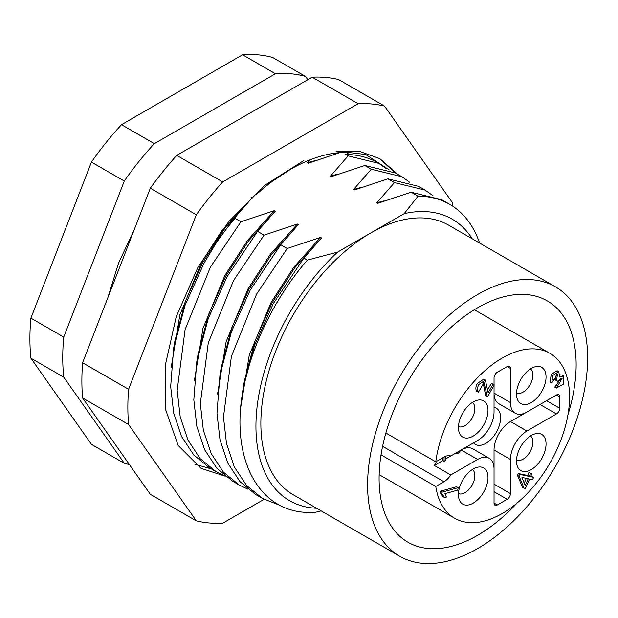 <?xml version="1.0" encoding="UTF-8"?>
<svg xmlns="http://www.w3.org/2000/svg" width="618" height="618" viewBox="0 0 618 618"><rect width="100%" height="100%" fill="white"/><g stroke="black" fill="none" stroke-linecap="round" stroke-linejoin="round"><path stroke-width="0.93" d="M268.312 183.894L256.362 194.508A176.485 101.893 -60 0 1 290.421 169.371A176.485 101.893 -60 0 1 349.332 152.422L345.763 154.485A174.168 100.556 -60 0 1 377.505 162.642L378.718 163.345L348.15 155.86L330.514 176.014L337.752 174.145M477.614 548.583A155.589 89.826 -60 0 1 399.823 556.285A155.589 89.826 -60 0 1 375.968 431.611A155.589 89.826 -60 0 1 477.614 294.508A155.589 89.826 -60 0 1 555.404 286.806A155.589 89.826 -60 0 1 579.259 411.48A155.589 89.826 -60 0 1 477.614 548.583M399.823 556.285L293.086 494.67A155.589 89.826 -60 0 1 269.239 369.989A155.589 89.826 -60 0 1 370.877 232.886L337.59 252.105L307.324 260.101L303.871 258.108L321.507 237.953L320.557 237.405L287.216 248.49L280.719 244.736L298.355 224.589L297.405 224.04L264.064 235.126L257.567 231.371L275.203 211.217L274.253 210.668L240.912 221.754L235.079 218.386L233.457 219.32L252.051 197.853L251.171 197.343M516.957 503.137A139.328 80.44 -60 0 1 477.614 535.312A139.328 80.44 -60 0 1 407.95 542.21A139.328 80.44 -60 0 1 386.59 430.561A139.328 80.44 -60 0 1 477.614 307.779A139.328 80.44 -60 0 1 547.278 300.881A139.328 80.44 -60 0 1 567.942 414.817M385.879 433.017L435.775 461.816A95.211 54.971 -60 0 1 502.241 358.031A95.211 54.971 -60 0 1 549.85 353.311A95.211 54.971 -60 0 1 564.443 429.603A95.211 54.971 -60 0 1 502.241 513.504A95.211 54.971 -60 0 1 454.639 518.224A95.211 54.971 -60 0 1 435.775 486.466L381.028 454.863M531.271 435.458A20.896 12.066 -60 0 1 536.3 433.573A20.896 12.066 -60 0 1 545.825 447.069A20.896 12.066 -60 0 1 531.271 469.587A20.896 12.066 -60 0 1 517.374 466.358A20.896 12.066 -60 0 1 531.271 435.458M516.517 460.07A13.936 8.042 120 0 0 523.06 459.159A13.936 8.042 120 0 0 532.052 447.254A13.936 8.042 120 0 0 530.429 435.976M473.218 401.939A20.896 12.066 -60 0 1 478.247 400.055A20.896 12.066 -60 0 1 487.772 413.55A20.896 12.066 -60 0 1 473.218 436.069A20.896 12.066 -60 0 1 459.321 432.839A20.896 12.066 -60 0 1 473.218 401.939M458.463 426.551A13.936 8.042 120 0 0 465.006 425.64A13.936 8.042 120 0 0 473.991 413.736A13.936 8.042 120 0 0 472.368 402.457M531.271 368.421A20.896 12.066 -60 0 1 536.3 366.536A20.896 12.066 -60 0 1 545.825 380.031A20.896 12.066 -60 0 1 531.271 402.557A20.896 12.066 -60 0 1 517.374 399.321A20.896 12.066 -60 0 1 531.271 368.421M516.517 393.033A13.936 8.042 120 0 0 523.06 392.129A13.936 8.042 120 0 0 532.052 380.224A13.936 8.042 120 0 0 530.429 368.938M473.218 468.977A20.896 12.066 -60 0 1 478.247 467.092A20.896 12.066 -60 0 1 487.772 480.588A20.896 12.066 -60 0 1 473.218 503.106A20.896 12.066 -60 0 1 459.321 499.877A20.896 12.066 -60 0 1 473.218 468.977M458.463 493.589A13.936 8.042 120 0 0 465.006 492.677A13.936 8.042 120 0 0 473.991 480.773A13.936 8.042 120 0 0 472.368 469.495M494.037 407.355A20.896 12.066 -60 0 1 499.962 423.075A20.896 12.066 -60 0 1 485.825 443.353A20.896 12.066 -60 0 1 473.535 442.859M242.588 54.778L275.435 73.743A215.157 124.218 -60 0 1 305.485 76.423L272.646 57.466A215.157 124.218 120 0 0 242.588 54.778L121.499 124.689A215.157 124.218 120 0 0 91.449 162.078L30.9 318.131A215.157 124.218 120 0 0 30.9 358.201L91.449 444.342L124.288 463.299A215.157 124.218 -60 0 0 129.386 464.535M30.9 358.201L63.739 377.165L124.288 463.299M63.739 377.165A215.157 124.218 -60 0 1 63.739 337.088L30.9 318.131M91.449 162.078L124.288 181.043L63.739 337.088M124.288 181.043A215.157 124.218 -60 0 1 154.346 143.654L121.499 124.689M275.435 73.743L154.346 143.654M307.795 79.707L305.485 76.423M312.167 77.18L358.146 103.724A229.896 132.731 -60 0 1 384.543 106.087L338.564 79.537A229.896 132.731 120 0 0 312.167 77.18L176.725 155.381A229.896 132.731 120 0 0 150.321 188.22L82.596 362.766A229.896 132.731 120 0 0 82.596 397.969L150.321 494.315L196.3 520.858A229.896 132.731 -60 0 0 222.696 523.214L264.071 499.329M82.596 397.969L128.575 424.512L196.3 520.858M128.575 424.512A229.896 132.731 -60 0 1 128.575 389.309L82.596 362.766M150.321 188.22L196.3 214.763L128.575 389.309M196.3 214.763A229.896 132.731 -60 0 1 222.696 181.924L176.725 155.381M358.146 103.724L222.696 181.924M452.546 206.072A229.896 132.731 -60 0 0 452.268 202.434L384.543 106.087M225.269 476.208L201.02 468.328L178.146 445.439L165.817 410.167L165.168 365.833L176.269 316.594L198.061 267.084L228.498 221.932L264.736 185.354L303.508 160.703L267.911 184.234L256.362 194.508M389.294 169.942L365.647 154.469L335.937 150.985L359.344 151.279L379.823 158.617L397.737 174.322M310.352 159.714L307.362 162.65L308.312 163.191L339.838 152.615M379.019 158.162L395.381 172.963L364.805 165.477L371.302 169.224L353.674 189.378L354.616 189.927L387.957 178.841L394.454 182.596L376.825 202.75L377.776 203.299L411.109 192.213L418.015 196.192L404.172 213.666L370.877 232.886A155.589 89.826 -60 0 1 448.676 225.184L555.404 286.806M211.294 468.9L194.817 464.211M386.613 168.899L378.718 163.345M171.232 367.355L179.823 314.995L201.661 262.225L222.797 229.154M307.362 162.65L314.601 160.78M345.763 154.485L348.15 155.86M330.514 176.014L331.464 176.563L364.805 165.477M240.912 221.754L210.344 267.239L185.091 329.618L177.165 390.29L180.193 416.833L187.988 440.132L200.247 458.726L216.138 471.688L209.633 467.934L193.751 454.972L181.491 436.378L173.697 413.079L170.668 386.536L173.643 348.297L174.925 340.812L185.415 301.151L202.611 262.774L225.176 227.803L252.051 197.853M303.871 258.108L273.303 303.585L254.539 345.308L243.106 388.398L241.283 401.26C232.94 468.73 264.937 516.857 316.107 512.152L321.175 510.885M173.643 348.297L185.076 305.207L203.847 263.484L216.509 242.395L233.457 219.32M264.064 235.126L233.496 280.603L208.251 342.99L200.317 403.654L203.345 430.198L211.14 453.496L223.399 472.09L239.29 485.06L232.785 481.306L216.903 468.344L204.643 449.75L196.848 426.443L193.82 399.908L196.794 361.661L208.235 318.571L226.999 276.856L257.567 231.371M275.203 211.217L248.328 241.174L225.763 276.138L208.567 314.523L198.077 354.176L196.794 361.661M262.434 498.425L255.937 494.67L240.054 481.708L227.795 463.114L220 439.815L216.972 413.272L219.954 375.026L231.387 331.943L250.151 290.221L280.719 244.736M298.355 224.589L271.48 254.539L248.915 289.51L231.727 327.888L221.229 367.548L219.954 375.026M321.507 237.953L294.631 267.903L272.067 302.874L254.879 341.26L244.38 380.912L243.106 388.398M337.59 252.105A162.557 93.851 120 0 0 256.501 412.863A162.557 93.851 120 0 0 316.625 508.259M472.214 238.772A162.557 93.851 120 0 0 404.172 213.666M432.917 195.636L425.022 190.074L394.454 182.596M376.825 202.75L384.056 200.881M409.765 182.271L401.87 176.709L371.302 169.224M353.674 189.378L360.904 187.517M387.957 178.841L418.525 186.319L425.022 190.074M411.109 192.213L441.677 199.691L449.75 204.349A174.168 100.556 120 0 0 418.015 196.192M240.688 407.594L249.255 355.172L271.124 302.326L293.681 267.355L320.557 237.405M287.216 248.49L256.648 293.975L231.402 356.354L223.469 417.019L226.497 443.562L234.292 466.868L246.551 485.462L262.434 498.425L279.815 505.3M217.544 394.091L226.126 341.731L247.965 288.961L270.529 253.99L297.405 224.04M239.29 485.06L247.98 489.224M194.384 380.719L202.974 328.359L224.813 275.589L247.378 240.626L274.253 210.668M216.138 471.688L224.828 475.86M216.509 242.395A174.168 100.556 -60 0 1 235.079 218.386M241.283 401.26A174.168 100.556 -60 0 1 307.324 260.101M479.599 243.036A174.168 100.556 120 0 0 449.75 204.349M436.524 461.383A15.095 8.714 -60 0 1 434.354 465.485L450.769 474.964A15.095 8.714 -60 0 1 443.948 481.746L382.596 446.32M435.775 461.816L443.948 457.096A15.095 8.714 -60 0 1 450.769 456.007L477.614 440.503A23.221 13.411 120 0 0 494.037 412.067L494.037 385.393M435.775 486.466L443.948 481.746M494.037 384.813L494.037 377.938A4.643 2.681 -60 0 1 497.32 372.245L507.169 366.559A4.643 2.681 -60 0 1 509.495 366.327A4.643 2.681 -60 0 1 510.453 368.459L510.453 402.588A23.221 13.411 120 0 0 515.265 413.218A23.221 13.411 120 0 0 526.876 412.067L556.432 395.002A4.643 2.681 -60 0 1 558.757 394.771A4.643 2.681 -60 0 1 559.715 396.895L559.715 408.274A4.643 2.681 -60 0 1 556.432 413.96L526.876 431.024A23.221 13.411 120 0 0 510.453 459.468L510.453 493.597A4.643 2.681 -60 0 1 507.169 499.282L497.32 504.976A4.643 2.681 -60 0 1 494.995 505.2A4.643 2.681 -60 0 1 494.037 503.075L494.037 468.946A23.221 13.411 120 0 0 489.224 458.317A23.221 13.411 120 0 0 477.614 459.468L450.769 474.964M444.597 497.567L442.951 496.617L440.209 492.67L440.503 491.21L456.555 486.729L458.201 487.679L457.714 490.113L444.836 493.705L446.374 497.073L444.597 497.567L441.855 493.62L442.14 492.16L458.201 487.679M485.725 395.937L483.091 382.442M478.394 392.26L476.748 391.31C475.474 389.41 475.597 386.845 477.119 383.616L483.732 379.143L485.377 380.085L488.127 392.747L493.056 384.249L494.284 384.96L487.37 396.88L484.002 382.604L478.394 392.26C477.111 390.352 477.235 387.787 478.757 384.566L485.377 380.085M487.896 389.363L491.418 383.299L493.056 384.249M551.743 383.036L550.105 382.086L551.217 374.446L557.135 370.723L558.772 371.673L559.622 377.042L563.508 375.953L563.531 384.118L556.401 388.065L562.079 378.44L557.305 381.291L556.571 380.557L557.451 374.184L551.743 383.036L552.863 375.396L558.772 371.673M560.047 374.879L561.862 375.01L563.508 375.953M556.401 388.065L554.763 387.115L561.144 378.239M557.305 381.291L554.933 379.606L556.517 374.037M530.831 476.146L533.589 477.335L532.561 479.661L529.556 479.027L525.4 488.459L524.056 488.181L519.166 476.308L519.977 474.47L529.24 476.416L530.538 473.473L531.882 473.759L530.584 476.702L533.589 477.335M524.056 488.181L522.419 487.231L517.529 475.358L518.34 473.519L527.602 475.466L528.892 472.531L531.882 473.759M434.354 465.485L442.836 460.588M445.856 458.842L455.072 453.519L458.147 453.373L461.19 449.989A23.221 13.411 120 0 1 472.801 448.838L489.224 458.317M556.432 413.96L540.008 404.481L510.453 421.546A23.221 13.411 120 0 0 494.037 449.989L494.037 484.118L510.453 493.597M510.453 402.588L494.037 393.102A23.221 13.411 120 0 0 498.842 403.732L515.265 413.218M440.503 491.21L442.14 492.16M440.209 492.67L441.855 493.62M485.454 395.775L487.092 396.725M554.933 379.606L556.571 380.557M555.984 384.968L557.621 385.918M528.892 472.531L530.538 473.473M527.602 475.466L529.24 476.416M518.34 473.519L519.977 474.47M517.529 475.358L519.166 476.308M444.087 457.019L444.087 461.314L442.449 460.364L442.449 457.961M521.963 477.436L525.192 485.609L528.212 478.749L521.963 477.436M444.087 461.314L445.856 460.294L445.856 456.192M526.327 478.347L524.218 483.145M477.614 459.468L461.19 449.989M494.037 503.075L497.32 504.976M507.169 499.282L494.037 491.704M510.453 459.468L494.037 449.989M526.876 431.024L510.453 421.546M546.582 400.688L559.715 408.274M556.432 395.002L559.715 396.895M510.453 368.459L507.169 366.559M477.119 383.616L478.757 384.566M549.85 353.311L474.354 309.726M134.261 229.61L118.509 263.245L107.911 297.528M401.862 176.709L395.373 172.955M454.639 518.224L379.143 474.632"/></g></svg>
